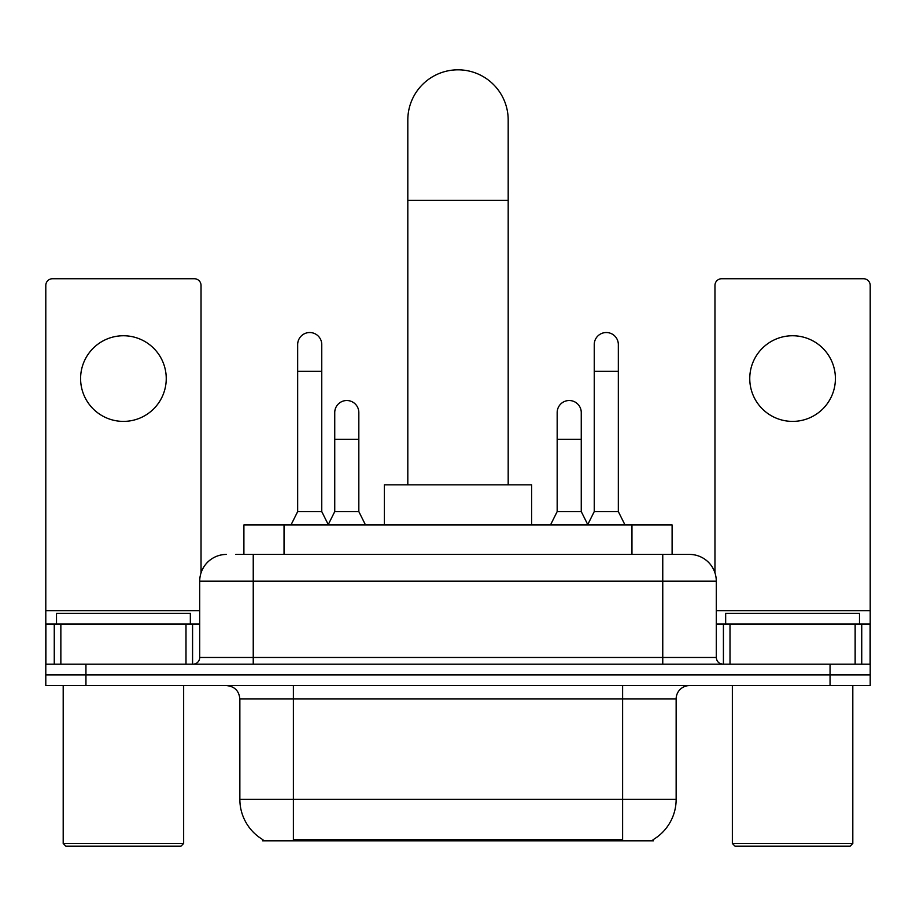 <?xml version="1.0" encoding="UTF-8"?>
<svg xmlns="http://www.w3.org/2000/svg" width="916" height="916" viewBox="0 0 916 916"><rect width="100%" height="100%" fill="white"/><g stroke="black" fill="none" stroke-linecap="round" stroke-linejoin="round"><path stroke-width="1.37" d="M243.896 554.42L243.896 524.982L672.104 524.982L672.104 554.42M653.394 839.503L653.394 840.819L262.606 840.819L262.606 839.503M263.007 839.743A46.842 46.842 0 0 1 239.855 799.336L293.383 799.336L293.383 839.743L622.617 839.743L622.617 799.336L676.145 799.336L676.145 698.965A13.385 13.385 0 0 1 689.53 685.58M239.855 799.336L239.855 698.965C239.065 690.836 234.599 686.37 226.47 685.58M652.993 839.743A46.842 46.842 0 0 0 676.145 799.336M85.944 685.58L870.2 685.58L870.2 674.874L45.8 674.874L45.8 685.58L85.944 685.58L85.944 674.874L45.8 674.874L45.8 624.014L60.857 624.014L60.857 664.169M236.454 554.42L689.53 554.42A26.77 26.77 0 0 1 716.289 581.191L716.289 657.47C716.69 661.535 718.923 663.768 722.987 664.169M235.847 554.42L253.24 554.42L253.24 581.191L199.711 581.191L199.711 657.47A6.687 6.687 0 0 1 193.013 664.169M226.47 554.42A26.77 26.77 0 0 0 199.711 581.191M830.056 685.58L830.056 674.874L870.2 674.874L870.2 624.014L870.2 664.169L45.8 664.169M830.056 664.169L830.056 674.874L85.944 674.874L85.944 664.169M716.289 581.191L662.76 581.191L662.76 554.42L689.53 554.42M123.42 335.748A42.823 42.823 0 0 0 80.597 378.571A42.823 42.823 0 0 0 123.42 421.394A42.823 42.823 0 0 0 166.243 378.571A42.823 42.823 0 0 0 123.42 335.748M185.994 664.169L185.994 624.014L60.857 624.014M201.039 572.832L201.039 285.426A6.687 6.687 0 0 0 194.352 278.739L52.487 278.739A6.687 6.687 0 0 0 45.8 285.426L45.8 624.014M185.994 624.014L199.711 624.014M180.967 846.178L65.872 846.178L63.193 843.499L183.647 843.499L180.967 846.178M63.193 685.58L63.193 843.499M183.647 685.58L183.647 843.499M190.333 624.014L190.333 613.308L56.506 613.308L56.506 624.014M407.815 484.839L407.815 120.007A50.185 50.185 0 0 1 458 69.822A50.185 50.185 0 0 1 508.185 120.007A50.185 50.185 0 0 0 458 69.822M508.185 484.839L508.185 120.007M531.612 524.982L531.612 484.839L384.388 484.839L384.388 524.982M290.979 524.982L297.666 511.597L321.756 511.597L328.455 524.982M321.756 511.597L321.756 344.576A12.045 12.045 0 0 0 309.711 332.531A12.045 12.045 0 0 1 310.467 332.554M297.666 511.597L297.666 371.346L321.756 371.346M297.666 371.346L297.666 344.576A12.045 12.045 0 0 1 309.711 332.531M587.545 524.982L594.244 511.597L618.334 511.597L625.021 524.982M618.334 511.597L618.334 344.576A12.045 12.045 0 0 0 606.289 332.531A12.045 12.045 0 0 1 607.045 332.554M594.244 511.597L594.244 371.346L618.334 371.346M594.244 371.346L594.244 344.576A12.045 12.045 0 0 1 606.289 332.531M328.249 524.582L334.741 511.597L358.832 511.597L365.518 524.982M358.832 511.597L358.832 412.566A12.045 12.045 0 0 0 347.542 400.544A12.045 12.045 0 0 1 358.832 412.566M334.741 511.597L334.741 439.325L358.832 439.325M334.741 439.325L334.741 412.566A12.045 12.045 0 0 1 347.542 400.544M550.482 524.982L557.168 511.597L581.259 511.597L587.751 524.582M581.259 511.597L581.259 412.566A12.045 12.045 0 0 0 569.97 400.544A12.045 12.045 0 0 1 581.259 412.566M557.168 511.597L557.168 439.325L581.259 439.325M557.168 439.325L557.168 412.566A12.045 12.045 0 0 1 569.97 400.544M792.58 335.748A42.823 42.823 0 0 0 749.757 378.571A42.823 42.823 0 0 0 792.58 421.394A42.823 42.823 0 0 0 835.403 378.571A42.823 42.823 0 0 0 792.58 335.748M855.143 664.169L855.143 624.014L730.006 624.014L730.006 664.169M855.143 624.014L870.2 624.014L870.2 285.426A6.687 6.687 0 0 0 863.513 278.739L721.648 278.739A6.687 6.687 0 0 0 714.961 285.426L714.961 572.832M716.289 624.014L730.006 624.014M850.128 846.178L735.033 846.178L732.353 843.499L852.807 843.499L850.128 846.178M732.353 685.58L732.353 843.499M852.807 685.58L852.807 843.499M859.494 624.014L859.494 613.308L725.667 613.308L725.667 624.014M617.258 840.819L617.258 839.503M298.742 840.819L298.742 839.503M284.04 554.42L284.04 524.982M631.96 554.42L631.96 524.982M622.617 685.58L622.617 698.965L239.855 698.965M676.145 698.965L622.617 698.965L622.617 799.336L293.383 799.336L293.383 685.58M253.24 664.169L253.24 657.47L716.289 657.47M199.711 657.47L253.24 657.47L253.24 581.191L662.76 581.191L662.76 664.169M199.711 610.64L45.8 610.64M192.578 624.014L192.578 664.169M45.903 624.014L45.903 664.169M54.262 664.169L54.262 624.014M407.815 200.306L508.185 200.306M870.2 610.64L716.289 610.64M870.097 664.169L870.097 624.014M861.738 624.014L861.738 664.169M723.422 664.169L723.422 624.014"/></g></svg>
